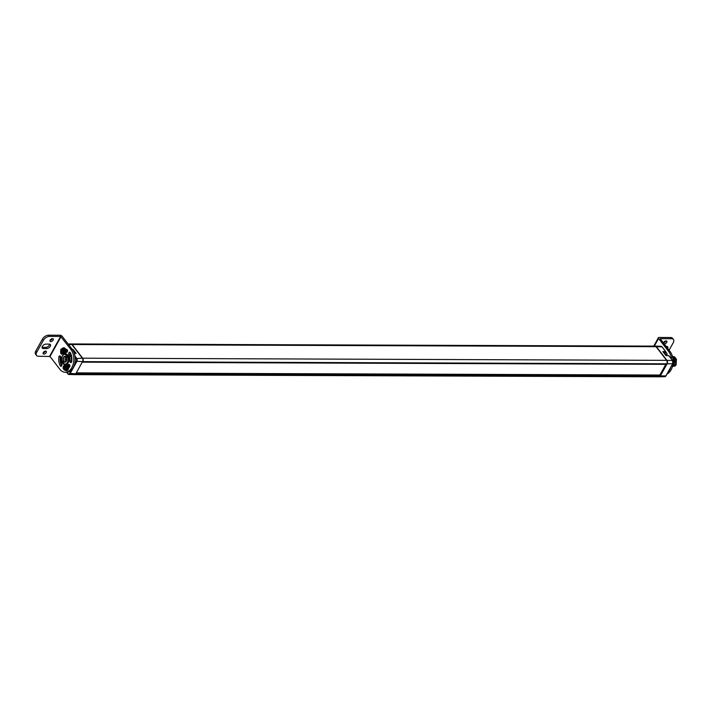 <?xml version="1.0" encoding="UTF-8"?>
<svg xmlns="http://www.w3.org/2000/svg" width="712" height="712" viewBox="0 0 712 712"><rect width="100%" height="100%" fill="white"/><g stroke="black" fill="none" stroke-linecap="round" stroke-linejoin="round"><path stroke-width="1.07" d="M60.342 365.879A10.057 6.586 -89.8 0 1 58.918 356.899A1.308 0.854 90.2 0 1 59.755 355.893A1.308 0.854 90.2 0 1 60.075 355.991L60.253 356.107A1.308 0.854 90.2 0 1 60.76 357.62A7.138 4.681 -89.8 0 0 61.766 363.939A1.308 0.854 90.2 0 1 61.766 365.639L61.641 365.861A1.308 0.854 90.2 0 1 60.983 366.324A1.308 0.854 90.2 0 1 60.342 365.879L61.633 365.888M58.918 356.899L60.333 356.899A10.057 6.586 -89.8 0 0 61.09 364.5A10.057 6.586 -89.8 0 0 61.695 365.772M60.333 356.899A1.308 0.854 90.2 0 1 60.511 356.356M71.529 362.177A1.308 0.854 90.2 0 1 71.28 360.913A7.138 4.681 -89.8 0 0 70.995 356.303A7.138 4.681 -89.8 0 0 70.274 354.603A1.308 0.854 90.2 0 1 70.274 352.894L70.355 352.76M67.765 373.72L66.652 372.269A13.003 8.517 -89.8 0 0 66.768 372.269A13.003 8.517 -89.8 0 0 71.405 370.107A13.003 8.517 -89.8 0 0 74.502 364.553A13.003 8.517 -89.8 0 0 75.143 357.219A13.003 8.517 -89.8 0 0 72.25 349.352L62.14 336.251A1.558 0.756 -150.9 0 0 60.182 335.236L48.549 335.192A5.198 3.008 142.3 0 0 42.417 339.143L35.787 351.052A5.198 3.008 142.3 0 0 35.6 354.247L36.535 355.457A5.198 3.008 142.3 0 0 38.439 356.249L49.991 356.49L59.79 369.19A13.003 8.517 -89.8 0 0 65.264 372.26A13.003 8.517 -89.8 0 0 73.3 363.752A13.003 8.517 -89.8 0 0 70.835 349.343L60.645 336.447L49.6 356.294M49.635 344.154A2.91 1.682 -37.7 0 1 45.88 347.358L42.417 347.34A2.91 1.682 -37.7 0 1 42.07 347.305M43.12 352.858A1.958 1.13 142.3 0 0 45.408 351.096M50.062 340.398A1.958 1.13 142.3 0 0 52.35 338.627M36.535 355.457A5.198 3.008 142.3 0 1 36.721 352.262L43.352 340.354L42.417 339.143M60.645 336.447L49.484 336.402A5.198 3.008 142.3 0 0 43.352 340.354M46.814 348.56L43.352 348.551A2.91 1.682 -37.7 0 1 42.284 348.106A2.91 1.682 -37.7 0 1 42.889 345.623A2.91 1.682 -37.7 0 1 45.826 344.11L49.288 344.118A2.91 1.682 -37.7 0 1 50.356 344.563A2.91 1.682 -37.7 0 1 49.751 347.047A2.91 1.682 -37.7 0 1 46.814 348.56L45.88 347.358M45.568 351.087A1.958 1.13 142.3 0 0 43.592 352.111A1.958 1.13 142.3 0 0 43.183 353.775A1.958 1.13 142.3 0 0 43.904 354.078A1.958 1.13 142.3 0 0 45.88 353.054A1.958 1.13 142.3 0 0 46.28 351.39A1.958 1.13 142.3 0 0 45.568 351.087M52.501 338.627A1.958 1.13 142.3 0 0 50.525 339.642A1.958 1.13 142.3 0 0 50.125 341.315A1.958 1.13 142.3 0 0 50.837 341.609A1.958 1.13 142.3 0 0 52.813 340.594A1.958 1.13 142.3 0 0 53.222 338.921A1.958 1.13 142.3 0 0 52.501 338.627M61.784 360.851A5.607 3.676 -89.8 0 0 62.932 363.547A5.607 3.676 -89.8 0 0 65.29 364.873A5.607 3.676 -89.8 0 0 65.335 364.873M66.501 364.571A5.607 3.676 -89.8 0 0 68.922 360.299A5.607 3.676 -89.8 0 0 67.693 354.985A5.607 3.676 -89.8 0 0 65.335 353.659A5.607 3.676 -89.8 0 0 64.685 353.739M64.169 353.944A5.607 3.676 -89.8 0 0 62.015 356.801M68.575 367.988A10.057 6.586 -89.8 0 0 69.634 366.84A1.308 0.854 90.2 0 0 69.625 364.847L69.482 364.66A1.308 0.854 90.2 0 0 68.931 364.348A1.308 0.854 90.2 0 0 68.361 364.669L69.491 364.669M67.845 365.256A7.138 4.681 -89.8 0 0 68.361 364.669M63.163 368.291A1.308 0.854 90.2 0 1 63.154 367.267L63.226 366.992A1.308 0.854 90.2 0 1 63.359 366.662M65.638 349.218A10.057 6.586 -89.8 0 1 66.884 349.494A1.308 0.854 90.2 0 1 67.471 351.265L67.4 351.532A1.308 0.854 90.2 0 1 66.599 352.351A1.308 0.854 90.2 0 1 66.403 352.315A7.138 4.681 -89.8 0 0 65.771 352.155M62.54 353.526A7.138 4.681 -89.8 0 0 62.264 353.864A1.308 0.854 90.2 0 1 61.704 354.184A1.308 0.854 90.2 0 1 61.152 353.873L62.256 353.873M61.152 353.873L61.001 353.677A1.308 0.854 90.2 0 1 60.778 352.146M68.859 352.894A1.308 0.854 90.2 0 0 68.859 354.594A7.138 4.681 -89.8 0 1 69.865 360.913A1.308 0.854 90.2 0 0 70.372 362.426L70.55 362.542A1.308 0.854 90.2 0 0 70.871 362.63A1.308 0.854 90.2 0 0 71.707 361.634A10.057 6.586 -89.8 0 0 70.292 352.654A1.308 0.854 90.2 0 0 69.642 352.2A1.308 0.854 90.2 0 0 68.984 352.663L70.274 352.894M64.507 364.259L61.873 360.779M64.543 364.152A4.922 3.231 -89.8 0 0 68.032 357.887L68.521 357.584L68.032 357.887L65.326 354.371L65.789 354.051L65.326 354.371A4.922 3.231 -89.8 0 0 61.828 360.646L64.676 364.482M66.394 361.153A2.928 1.922 90.2 0 1 63.688 361.5A2.928 1.922 90.2 0 1 63.475 357.371A2.928 1.922 90.2 0 1 66.661 357.985A2.928 1.922 90.2 0 1 66.652 360.557A2.928 1.922 90.2 0 1 66.394 361.153M67.07 352.146A7.138 4.681 -89.8 0 0 66.75 352.128L65.78 352.128M61.001 353.677L62.407 353.686A1.308 0.854 90.2 0 1 62.238 353.366M63.751 353.944A3.071 2.011 -89.8 0 0 63.938 353.962A3.071 2.011 -89.8 0 0 65.833 351.95A3.071 2.011 -89.8 0 0 65.246 348.551A3.071 2.011 -89.8 0 0 63.955 347.83A3.071 2.011 -89.8 0 0 63.777 347.839M62.309 348.48L62.407 348.426A3.071 2.011 90.2 0 1 63.591 347.821A3.071 2.011 90.2 0 1 64.881 348.551A3.071 2.011 90.2 0 1 65.459 351.95A3.071 2.011 90.2 0 1 63.564 353.962A3.071 2.011 90.2 0 1 62.38 353.366M60.564 351.692L61.446 352.538M61.339 352.404L62.941 349.637A1.922 1.264 -89.8 0 1 62.932 352.128A1.922 1.264 -89.8 0 1 61.971 352.814A1.922 1.264 -89.8 0 1 61.321 352.538L63.012 349.788M63.243 348.969L62.683 349.129L62.54 348.462L62.932 348.969M60.947 352.369L62.683 349.129M62.629 349.236A1.922 1.264 -89.8 0 0 61.98 348.96A1.922 1.264 -89.8 0 0 61.018 349.645A1.922 1.264 -89.8 0 0 61.018 352.137M61.17 352.137A1.922 1.264 90.2 0 1 61.17 349.645A1.922 1.264 90.2 0 1 62.06 348.969M63.243 349.37L64.81 349.921L63.635 348.462L62.496 348.426M64.534 352.395L64.801 350.082L63.395 350.037L63.315 352.556L61.819 353.366L61.321 352.538M61.268 352.645L61.641 353.197M62.051 352.805A1.922 1.264 90.2 0 1 61.481 352.538M75.347 353.312L72.758 349.957L73.033 349.387L76.131 353.392L74.351 353.446M68.121 344.003L70.755 343.949A2.456 1.611 90.2 0 1 71.814 344.528L82.352 358.18A2.456 1.611 90.2 0 1 82.539 361.643L75.784 373.764A2.456 1.611 90.2 0 1 74.529 374.637L68.895 374.485A2.323 1.522 -89.8 0 0 70.088 373.658L76.834 361.536A2.323 1.522 -89.8 0 0 76.665 358.261L74.991 356.098M660.042 375.936L660.229 375.099L76.264 372.91L76.095 373.764L660.042 375.936A2.456 1.611 90.2 0 1 658.814 376.808L74.858 374.637A2.456 1.611 -89.8 0 0 76.095 373.764M82.316 362.034L82.841 361.643A2.456 1.611 -89.8 0 0 82.663 358.18L72.126 344.528A2.456 1.611 -89.8 0 0 71.093 343.949A2.456 1.611 -89.8 0 0 70.933 343.958M666.548 364.25L82.583 362.105L666.797 363.814A2.456 1.611 90.2 0 0 666.61 360.352L656.072 346.7A2.456 1.611 90.2 0 0 655.04 346.121L71.093 343.949M665.969 364.33L660.229 375.099M658.965 376.799A2.456 1.611 -89.8 0 0 659.143 376.808A2.456 1.611 -89.8 0 0 660.353 375.936L667.108 363.814A2.456 1.611 -89.8 0 0 666.922 360.352L656.384 346.7A2.456 1.611 -89.8 0 0 655.378 346.121A2.456 1.611 -89.8 0 0 655.2 346.13M660.327 375.358L666.468 364.33M670.74 367.428A13.003 8.517 90.2 0 1 668.248 371.904M660.291 338.85L670.108 351.568A13.003 8.517 90.2 0 1 673.107 361.571M673.027 363.2A13.003 8.517 90.2 0 1 667.153 373.88M669.075 350.224L673.258 342.695A5.198 3.008 142.3 0 0 673.454 339.508L672.52 338.298A5.198 3.008 142.3 0 0 670.606 337.506L658.983 337.461A1.558 0.756 29.1 0 0 658.395 337.71A1.558 0.756 29.1 0 0 658.582 338.467L668.702 351.559A13.003 8.517 90.2 0 1 671.549 359.115M668.479 355.688L668.986 355.92M666.316 355.519A1.308 0.854 -89.8 0 0 666.726 355.11L666.85 354.887A1.308 0.854 -89.8 0 0 666.646 352.921A10.057 6.586 90.2 0 0 665.756 352.226M666.922 360.352L672.502 360.468L668.817 355.697L665.96 355.6L662.854 351.577L665.791 351.657L662.107 346.886L665.649 351.595L665.035 353.526M665.996 354.674A7.138 4.681 90.2 0 1 666.717 355.119M660.389 338.672L671.541 338.716L670.606 337.506M666.975 346.441A2.91 1.682 -37.7 0 1 666.761 347.233M663.646 342.659A1.958 1.13 142.3 0 0 665.925 340.888M667.046 353.864L666.637 354.603A5.198 3.008 142.3 0 1 666.441 354.923M673.454 339.508A5.198 3.008 142.3 0 0 671.541 338.716M666.129 346.406L666.628 346.406A2.91 1.682 -37.7 0 1 667.696 346.851A2.91 1.682 -37.7 0 1 667.696 348.435M664.145 343.843A1.958 1.13 142.3 0 0 664.421 343.869A1.958 1.13 142.3 0 0 666.396 342.855A1.958 1.13 142.3 0 0 666.797 341.182A1.958 1.13 142.3 0 0 666.085 340.888A1.958 1.13 142.3 0 0 663.557 343.077M672.929 358.812L673.712 361.589M673.686 362.266L672.76 365.105M672.796 357.967L673.89 359.151L672.573 365.968M672.475 366.351L674.54 359.16L672.537 356.801L674.504 359.16L674.246 364.695L672.484 366.333M672.564 366.004L673.668 364.686L673.926 359.151L672.092 356.872M672.751 365.176L673.739 362.052M673.748 361.66L672.876 358.474M673.16 356.632L674.531 356.881L676.4 359.16L676.142 364.695A4.913 3.222 90.2 0 1 675.198 365.852L673.783 366.333M676.364 359.16L676.106 364.695L675.198 365.852M673.294 356.881L672.493 356.623L675.127 359.16L672.457 366.431M672.537 356.623L673.908 356.881L675.741 359.16L672.813 366.413M676.4 359.16L674.567 356.881L673.481 356.614M673.143 366.44L675.519 364.695L675.777 359.16L673.952 356.881L672.867 356.605M672.52 366.431L675.163 359.16L673.329 356.881M659.873 375.037L665.836 364.33M66.67 360.503A2.67 1.753 90.2 0 1 66.456 360.993A2.67 1.753 90.2 0 1 65.166 361.936A2.67 1.753 90.2 0 1 63.537 360.423A2.67 1.753 90.2 0 1 63.786 357.54A2.67 1.753 90.2 0 1 65.184 356.596A2.67 1.753 90.2 0 1 66.679 358.038M65.985 356.935A2.599 1.7 -89.8 0 0 65.433 357.593A2.599 1.7 -89.8 0 0 65.967 361.598M66.75 358.332A0.943 0.614 -89.8 0 0 66.75 360.21M68.281 366.004A7.138 4.681 -89.8 0 0 68.308 365.986A7.138 4.681 -89.8 0 0 69.634 364.856M66.376 370.694A3.071 2.011 -89.8 0 0 66.563 370.703A3.071 2.011 -89.8 0 0 68.459 368.691A3.071 2.011 -89.8 0 0 67.88 365.292A3.071 2.011 -89.8 0 0 66.59 364.571A3.071 2.011 -89.8 0 0 66.403 364.58M64.943 365.22L65.032 365.167A3.071 2.011 90.2 0 1 66.216 364.571A3.071 2.011 90.2 0 1 67.515 365.292A3.071 2.011 90.2 0 1 68.094 368.691A3.071 2.011 90.2 0 1 66.198 370.703A3.071 2.011 90.2 0 1 65.014 370.107M63.573 369.11L63.146 368.451L64.071 369.279M63.964 369.145L65.566 366.386A1.922 1.264 -89.8 0 1 65.566 368.869A1.922 1.264 -89.8 0 1 64.596 369.555A1.922 1.264 -89.8 0 1 63.955 369.279L65.646 366.529M65.878 365.719L65.317 365.87L65.166 365.203L65.557 365.71M63.582 368.985L65.317 365.87M65.255 365.977A1.922 1.264 -89.8 0 0 64.614 365.71A1.922 1.264 -89.8 0 0 63.644 366.386A1.922 1.264 -89.8 0 0 63.644 368.878M63.804 368.878A1.922 1.264 90.2 0 1 63.804 366.386A1.922 1.264 90.2 0 1 64.694 365.71M65.869 366.119L67.444 366.662L66.269 365.212L65.13 365.167M65.629 366.28L66.314 366.822L66.029 369.136L67.204 369.127L67.426 366.822L66.02 366.787L65.94 369.297L64.445 370.107L63.955 369.279M63.893 369.386L64.267 369.937M64.676 369.546A1.922 1.264 90.2 0 1 64.116 369.279M673.534 362.604L673.401 363.191M673.605 362.586L673.73 361.865L673.152 361.865M61.09 364.5L61.588 363.61M61.953 365.025L61.463 365.007L61.891 364.241M66.768 372.269L67.934 373.933A2.323 1.522 -89.8 0 0 68.895 374.485L66.554 372.269M67.809 373.622A1.913 1.255 -89.8 0 0 69.58 373.399L71.405 370.107M73.033 349.387L70.835 349.343M36.721 352.262L35.787 351.052M61.036 336.642L49.991 356.49M49.484 336.402L48.549 335.192M64.801 364.562A5.331 3.498 -89.8 0 0 65.104 364.597A5.331 3.498 -89.8 0 0 68.583 357.753L68.859 357.744M66.625 354.024L65.789 354.051L68.824 357.575M66.474 353.935L65.664 353.971A5.331 3.498 -89.8 0 0 65.148 353.935A5.331 3.498 -89.8 0 0 62.069 356.997M71.467 355.653L71.44 355.697A3.177 2.083 90.2 0 1 70.995 356.303M71.44 355.697L70.176 356.418M70.942 356.142A2.768 1.816 -89.8 0 0 71.414 355.644M65.833 349.316A1.709 1.121 90.2 0 1 66.261 352.004A1.709 1.121 90.2 0 1 66.189 352.128M65.771 349.61A1.299 0.845 90.2 0 1 66.447 350.251M62.87 353.357L64.418 352.556L63.315 352.556L61.864 353.348L63.056 353.303M60.938 352.289L60.831 349.378M62.407 348.426L60.787 349.387L60.956 352.244M63.724 348.577L64.854 350.073L64.578 352.387L62.914 353.366L61.259 352.769M62.994 349.53L63.679 350.082L63.404 352.395L64.498 352.395L64.783 350.082M71.814 344.528L68.566 344.572M82.352 358.18L76.184 358.572L75.143 357.219M75.784 373.764L69.58 373.399M74.502 364.553L76.326 361.269L82.539 361.643M76.326 361.269A1.913 1.255 -89.8 0 0 76.184 358.572M68.859 354.594L70.274 354.603M69.865 360.913L71.28 360.913M70.372 362.426L71.334 362.426M70.55 362.542L71.191 362.542M68.984 352.663L70.301 352.671M660.353 375.936L665.925 375.874A2.323 1.522 90.2 0 1 664.777 376.701L659.143 376.808M666.049 375.651L672.671 363.752L666.076 375.811L664.777 376.701M668.702 351.559L670.108 351.568M672.893 361.26A1.913 1.255 90.2 0 1 672.893 363.245M672.796 363.512L672.502 360.468A2.323 1.522 90.2 0 1 672.671 363.752L667.108 363.814M672.662 360.708L668.96 355.76L665.889 355.502M654.319 346.121L658.582 338.467M662.133 347.038L661.012 346.272A2.323 1.522 90.2 0 1 661.964 346.824L656.384 346.7M663.308 352.155L665.676 352.173L664.946 353.49M664.278 353.419L664.554 353.419A2.439 1.593 -89.8 0 1 665.587 353.998A2.439 1.593 90.2 0 1 666.129 355.51M665.951 354.692A2.269 1.486 90.2 0 1 666.147 355.51L665.64 354.015L664.554 353.419M660.273 375.153L76.317 372.981M660.291 375.5L76.335 373.328M72.126 344.528L656.072 346.7M82.663 358.18L666.61 360.352M82.841 361.643L666.797 363.814M68.308 365.986A1.709 1.121 90.2 0 1 69.153 367.419M69.055 367.517L68.405 366.351A1.299 0.845 90.2 0 1 69.073 366.992M65.495 370.098L67.044 369.297L65.94 369.297L64.489 370.089L65.682 370.044M63.564 369.03L63.466 366.119M63.19 368.478L63.421 366.137L65.032 365.167M66.358 365.318L67.48 366.813L67.204 369.127L65.549 370.107L63.884 369.519M67.133 369.145L67.409 366.822M42.417 347.34L43.352 348.551M673.125 361.66L673.694 361.66L673.089 360.539M672.947 363.93L673.392 363.191M673.08 360.423L673.712 361.865M66.679 372.269L65.264 372.26M66.349 353.882L65.148 353.935C62.487 354.629 61.357 356.899 61.739 360.735L64.543 364.419L65.807 364.633M65.744 349.601L66.216 351.799L65.735 352.2M61.935 365.176L61.374 365.158M75.748 353.303L74.324 353.348M71.609 356.089L70.524 355.484M82.476 362.168L666.432 364.33M653.723 346.112L658.395 337.71M661.012 346.272L655.378 346.121M659.944 375.037L76.282 372.874"/></g></svg>
